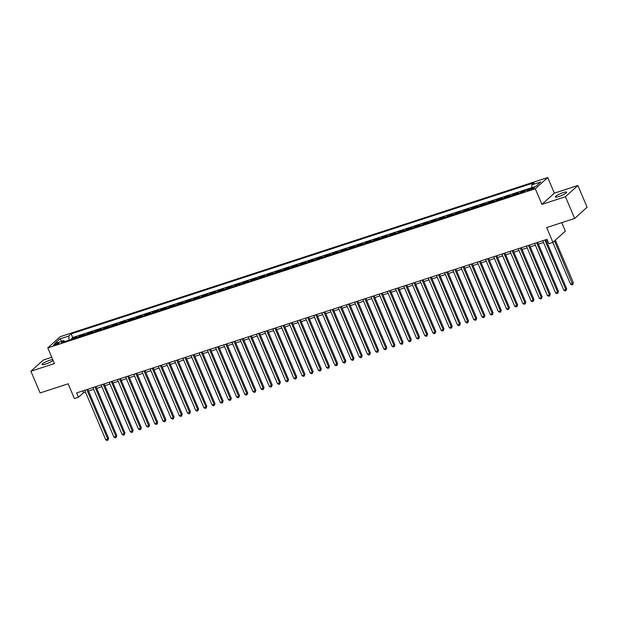 <?xml version="1.0" encoding="UTF-8"?>
<svg xmlns="http://www.w3.org/2000/svg" width="618" height="618" viewBox="0 0 618 618"><rect width="100%" height="100%" fill="white"/><g stroke="black" fill="none" stroke-linecap="round" stroke-linejoin="round"><path stroke-width="0.93" d="M52.723 359.56A6.134 1.058 -23 0 0 49.903 360.209A6.134 1.058 -23 0 0 42.109 364.543A6.134 1.058 -23 0 0 45.601 364.087A6.134 1.058 -23 0 0 53.063 360.364M558.873 196.516A6.134 1.058 -23 0 0 566.675 192.183A6.134 1.058 -23 0 0 563.176 192.638A6.134 1.058 -23 0 0 555.381 196.972A6.134 1.058 -23 0 0 558.873 196.516M55.164 345.022A3.067 0.525 -23 0 0 59.058 342.851A3.067 0.525 -23 0 0 57.312 343.075A3.067 0.525 -23 0 0 53.418 345.246A3.067 0.525 -23 0 0 55.164 345.022M51.75 357.266L43.337 360.008L30.9 371.233L40.116 392.948L68.135 383.801L74.407 398.571L78.494 397.235L83.538 392.685L85.485 392.051M547.726 177.536L60.216 336.694L47.779 347.911L535.288 188.76L547.726 177.536L554.361 193.171L541.924 204.396L565.439 196.717L577.884 185.493L554.361 193.171M577.884 185.493L587.1 207.215L574.663 218.44L546.644 227.586L552.917 242.356L565.354 231.132L561.754 222.65M565.439 196.717L574.663 218.44M525.802 190.251L521.484 191.665L521.793 192.407M516.81 194.037A3.832 1.684 71.9 0 1 516.98 193.836L518.208 192.731L513.303 194.33L513.62 195.079M508.629 196.702A3.832 1.684 71.9 0 1 508.799 196.509L510.028 195.404L505.122 197.003L505.439 197.745M500.456 199.375A3.832 1.684 71.9 0 1 500.619 199.181L501.847 198.069L496.942 199.676L497.258 200.417M492.276 202.047A3.832 1.684 71.9 0 1 492.446 201.847L493.666 200.742L488.761 202.341L489.077 203.09M484.095 204.712A3.832 1.684 71.9 0 1 484.265 204.519L485.493 203.415L480.58 205.014L480.897 205.755M475.914 207.385A3.832 1.684 71.9 0 1 476.084 207.192L477.312 206.08L472.399 207.687L472.716 208.428M467.733 210.058A3.832 1.684 71.9 0 1 467.903 209.857L469.132 208.753L464.226 210.352L464.535 211.101M459.553 212.723A3.832 1.684 71.9 0 1 459.722 212.53L460.951 211.426L456.045 213.025L456.362 213.766M451.372 215.396A3.832 1.684 71.9 0 1 451.542 215.203L452.77 214.091L447.865 215.697L448.181 216.439M443.199 218.069A3.832 1.684 71.9 0 1 443.361 217.868L444.589 216.763L439.684 218.363L440.001 219.112M435.018 220.734A3.832 1.684 71.9 0 1 435.188 220.541L436.408 219.436L431.503 221.035L431.82 221.785M426.837 223.407A3.832 1.684 71.9 0 1 427.007 223.214L428.235 222.101L423.322 223.708L423.639 224.45M418.656 226.08A3.832 1.684 71.9 0 1 418.826 225.879L420.055 224.774L415.141 226.373L415.458 227.123M410.476 228.753A3.832 1.684 71.9 0 1 410.646 228.552L411.874 227.447L406.968 229.046L407.277 229.796M402.295 231.418A3.832 1.684 71.9 0 1 402.465 231.225L403.693 230.112L398.788 231.719L399.104 232.461M394.114 234.091A3.832 1.684 71.9 0 1 394.284 233.89L395.512 232.785L390.607 234.384L390.924 235.134M385.941 236.764A3.832 1.684 71.9 0 1 386.103 236.563L387.331 235.458L382.426 237.057L382.743 237.806M377.76 239.429A3.832 1.684 71.9 0 1 377.93 239.236L379.151 238.123L374.245 239.73L374.562 240.472M369.579 242.101A3.832 1.684 71.9 0 1 369.749 241.901L370.978 240.796L366.065 242.403L366.381 243.144M361.399 244.774A3.832 1.684 71.9 0 1 361.569 244.573L362.797 243.469L357.884 245.068L358.201 245.817M353.218 247.439A3.832 1.684 71.9 0 1 353.388 247.246L354.616 246.134L349.711 247.741L350.02 248.482M345.037 250.112A3.832 1.684 71.9 0 1 345.207 249.911L346.435 248.807L341.53 250.414L341.847 251.155M336.856 252.785A3.832 1.684 71.9 0 1 337.026 252.584L338.255 251.48L333.349 253.079L333.666 253.828M328.683 255.45A3.832 1.684 71.9 0 1 328.846 255.257L330.074 254.152L325.168 255.752L325.485 256.493M320.503 258.123A3.832 1.684 71.9 0 1 320.672 257.93L321.893 256.818L316.988 258.424L317.304 259.166M312.322 260.796A3.832 1.684 71.9 0 1 312.492 260.595L313.72 259.49L308.807 261.09L309.124 261.839M304.141 263.461A3.832 1.684 71.9 0 1 304.311 263.268L305.539 262.163L300.626 263.762L300.943 264.504M295.96 266.134A3.832 1.684 71.9 0 1 296.13 265.941L297.358 264.828L292.453 266.435L292.77 267.177M287.779 268.807A3.832 1.684 71.9 0 1 287.949 268.606L289.178 267.501L284.272 269.1L284.589 269.85M279.599 271.472A3.832 1.684 71.9 0 1 279.769 271.279L280.997 270.174L276.091 271.773L276.408 272.515M271.426 274.145A3.832 1.684 71.9 0 1 271.588 273.952L272.816 272.839L267.911 274.446L268.227 275.188M263.245 276.818A3.832 1.684 71.9 0 1 263.415 276.617L264.635 275.512L259.73 277.111L260.047 277.861M255.064 279.483A3.832 1.684 71.9 0 1 255.234 279.29L256.462 278.185L251.549 279.784L251.866 280.533M246.883 282.156A3.832 1.684 71.9 0 1 247.053 281.962L248.281 280.85L243.368 282.457L243.685 283.199M238.702 284.828A3.832 1.684 71.9 0 1 238.872 284.628L240.101 283.523L235.195 285.122L235.512 285.871M230.522 287.501A3.832 1.684 71.9 0 1 230.692 287.3L231.92 286.196L227.015 287.795L227.331 288.544M222.341 290.166A3.832 1.684 71.9 0 1 222.511 289.973L223.739 288.861L218.834 290.468L219.151 291.209M214.168 292.839A3.832 1.684 71.9 0 1 214.33 292.638L215.558 291.534L210.653 293.141L210.97 293.882M205.987 295.512A3.832 1.684 71.9 0 1 206.157 295.311L207.378 294.207L202.472 295.806L202.789 296.555M197.806 298.177A3.832 1.684 71.9 0 1 197.976 297.984L199.205 296.872L194.291 298.479L194.608 299.22M189.626 300.85A3.832 1.684 71.9 0 1 189.796 300.649L191.024 299.545L186.111 301.151L186.427 301.893M181.445 303.523A3.832 1.684 71.9 0 1 181.615 303.322L182.843 302.217L177.938 303.817L178.254 304.566M173.264 306.188A3.832 1.684 71.9 0 1 173.434 305.995L174.662 304.89L169.757 306.489L170.074 307.231M165.083 308.861A3.832 1.684 71.9 0 1 165.253 308.66L166.481 307.555L161.576 309.162L161.893 309.904M156.91 311.534A3.832 1.684 71.9 0 1 157.072 311.333L158.301 310.228L153.395 311.827L153.712 312.577M148.729 314.199A3.832 1.684 71.9 0 1 148.899 314.006L150.12 312.901L145.215 314.5L145.531 315.242M140.549 316.872A3.832 1.684 71.9 0 1 140.719 316.679L141.947 315.566L137.034 317.173L137.351 317.915M132.368 319.545A3.832 1.684 71.9 0 1 132.538 319.344L133.766 318.239L128.853 319.838L129.17 320.587M124.187 322.21A3.832 1.684 71.9 0 1 124.357 322.017L125.585 320.912L120.68 322.511L120.997 323.253M116.006 324.883A3.832 1.684 71.9 0 1 116.176 324.689L117.405 323.577L112.499 325.184L112.816 325.925M107.826 327.555A3.832 1.684 71.9 0 1 107.996 327.355L109.224 326.25L104.318 327.849L104.635 328.598M99.652 330.221A3.832 1.684 71.9 0 1 99.815 330.027L101.043 328.923L96.138 330.522L96.454 331.263M91.472 332.893A3.832 1.684 71.9 0 1 91.642 332.7L92.862 331.588L87.957 333.195L88.274 333.936M83.291 335.566A3.832 1.684 71.9 0 1 83.461 335.365L84.689 334.261L79.776 335.86L80.093 336.609M552.917 242.356L548.823 243.685L546.984 239.344L76.647 392.894L78.494 397.235M532.6 187.934L530.8 188.521A2.974 0.51 -23 0 0 527.023 190.622A2.974 0.51 -23 0 0 528.714 190.398L530.514 189.811A2.974 0.51 -23 0 0 534.292 187.71A2.974 0.51 -23 0 0 532.6 187.934L532.955 188.776M64.913 341.561L63.716 340.603L61.36 342.727L524.327 191.58L526.683 189.456L535.682 186.52L540.789 181.908L531.789 184.844L534.145 182.727L71.178 333.867L68.822 335.991L68.938 340.248M63.716 340.603L54.716 343.538L59.822 338.927L68.822 335.991M531.866 187.625L72.723 337.521L71.595 338.533L71.912 339.282M75.11 338.239A3.832 1.684 71.9 0 1 75.28 338.038L76.508 336.934L71.595 338.533M78.386 337.165A3.832 1.684 -108.1 0 1 78.548 336.972L79.776 335.86M86.559 334.5A3.832 1.684 -108.1 0 1 86.729 334.299L87.957 333.195M94.739 331.827A3.832 1.684 -108.1 0 1 94.909 331.627L96.138 330.522M102.92 329.155A3.832 1.684 -108.1 0 1 103.09 328.961L104.318 327.849M111.101 326.482A3.832 1.684 -108.1 0 1 111.271 326.289L112.499 325.184M119.282 323.817A3.832 1.684 -108.1 0 1 119.452 323.616L120.68 322.511M127.462 321.144A3.832 1.684 -108.1 0 1 127.632 320.951L128.853 319.838M135.643 318.471A3.832 1.684 -108.1 0 1 135.805 318.278L137.034 317.173M143.816 315.806A3.832 1.684 -108.1 0 1 143.986 315.605L145.215 314.5M151.997 313.133A3.832 1.684 -108.1 0 1 152.167 312.94L153.395 311.827M160.178 310.46A3.832 1.684 -108.1 0 1 160.348 310.267L161.576 309.162M168.359 307.795A3.832 1.684 -108.1 0 1 168.529 307.594L169.757 306.489M176.539 305.122A3.832 1.684 -108.1 0 1 176.709 304.929L177.938 303.817M184.72 302.449A3.832 1.684 -108.1 0 1 184.89 302.256L186.111 301.151M192.901 299.784A3.832 1.684 -108.1 0 1 193.063 299.583L194.291 298.479M201.074 297.111A3.832 1.684 -108.1 0 1 201.244 296.91L202.472 295.806M209.255 294.438A3.832 1.684 -108.1 0 1 209.425 294.245L210.653 293.141M217.436 291.773A3.832 1.684 -108.1 0 1 217.606 291.572L218.834 290.468M225.616 289.1A3.832 1.684 -108.1 0 1 225.786 288.9L227.015 287.795M233.797 286.428A3.832 1.684 -108.1 0 1 233.967 286.234L235.195 285.122M241.978 283.762A3.832 1.684 -108.1 0 1 242.148 283.562L243.368 282.457M250.159 281.09A3.832 1.684 -108.1 0 1 250.321 280.889L251.549 279.784M258.332 278.417A3.832 1.684 -108.1 0 1 258.502 278.224L259.73 277.111M266.512 275.752A3.832 1.684 -108.1 0 1 266.682 275.551L267.911 274.446M274.693 273.079A3.832 1.684 -108.1 0 1 274.863 272.878L276.091 271.773M282.874 270.406A3.832 1.684 -108.1 0 1 283.044 270.213L284.272 269.1M291.055 267.733A3.832 1.684 -108.1 0 1 291.225 267.54L292.453 266.435M299.236 265.068A3.832 1.684 -108.1 0 1 299.406 264.867L300.626 263.762M307.416 262.395A3.832 1.684 -108.1 0 1 307.579 262.202L308.807 261.09M315.589 259.722A3.832 1.684 -108.1 0 1 315.759 259.529L316.988 258.424M323.77 257.057A3.832 1.684 -108.1 0 1 323.94 256.856L325.168 255.752M331.951 254.384A3.832 1.684 -108.1 0 1 332.121 254.191L333.349 253.079M340.132 251.711A3.832 1.684 -108.1 0 1 340.302 251.518L341.53 250.414M348.313 249.046A3.832 1.684 -108.1 0 1 348.482 248.845L349.711 247.741M356.493 246.373A3.832 1.684 -108.1 0 1 356.663 246.18L357.884 245.068M364.674 243.701A3.832 1.684 -108.1 0 1 364.836 243.507L366.065 242.403M372.847 241.035A3.832 1.684 -108.1 0 1 373.017 240.835L374.245 239.73M381.028 238.363A3.832 1.684 -108.1 0 1 381.198 238.162L382.426 237.057M389.209 235.69A3.832 1.684 -108.1 0 1 389.379 235.497L390.607 234.384M397.389 233.025A3.832 1.684 -108.1 0 1 397.559 232.824L398.788 231.719M405.57 230.352A3.832 1.684 -108.1 0 1 405.74 230.151L406.968 229.046M413.751 227.679A3.832 1.684 -108.1 0 1 413.921 227.486L415.141 226.373M421.932 225.014A3.832 1.684 -108.1 0 1 422.094 224.813L423.322 223.708M430.105 222.341A3.832 1.684 -108.1 0 1 430.275 222.14L431.503 221.035M438.286 219.668A3.832 1.684 -108.1 0 1 438.456 219.475L439.684 218.363M446.466 217.003A3.832 1.684 -108.1 0 1 446.636 216.802L447.865 215.697M454.647 214.33A3.832 1.684 -108.1 0 1 454.817 214.129L456.045 213.025M462.828 211.657A3.832 1.684 -108.1 0 1 462.998 211.464L464.226 210.352M471.009 208.984A3.832 1.684 -108.1 0 1 471.179 208.791L472.399 207.687M479.189 206.319A3.832 1.684 -108.1 0 1 479.352 206.118L480.58 205.014M487.363 203.646A3.832 1.684 -108.1 0 1 487.532 203.453L488.761 202.341M495.543 200.974A3.832 1.684 -108.1 0 1 495.713 200.78L496.942 199.676M503.724 198.308A3.832 1.684 -108.1 0 1 503.894 198.108L505.122 197.003M511.905 195.636A3.832 1.684 -108.1 0 1 512.075 195.442L513.303 194.33M520.086 192.963A3.832 1.684 -108.1 0 1 520.256 192.77L521.484 191.665M541.924 204.396L535.288 188.76M30.9 371.233L54.415 363.554L47.779 347.911M88.552 391.047L93.666 389.379L112.476 433.705M96.732 388.382L101.846 386.714M104.913 385.709L110.027 384.041M113.086 383.036L118.2 381.368L137.003 425.686M121.267 380.371L126.381 378.703L145.176 423.013M129.448 377.698L134.562 376.03M137.629 375.026L142.743 373.357M145.809 372.36L150.923 370.692L169.734 415.01M153.99 369.688L159.104 368.019L177.914 412.345M162.171 367.015L167.285 365.346L186.08 409.664M170.344 364.35L175.458 362.681M178.525 361.677L183.639 360.008L202.457 404.334M186.706 359.004L191.819 357.335M194.886 356.339L200 354.662L218.795 398.981M203.067 353.666L208.181 351.997M211.248 350.993L216.362 349.325M219.429 348.328L224.543 346.652L243.337 390.97M227.602 345.655L232.716 343.987L251.518 388.297M235.782 342.982L240.896 341.314L259.691 385.632M243.963 340.309L249.077 338.641M252.144 337.644L257.258 335.976L276.076 380.302M260.325 334.971L265.439 333.303L284.249 377.613M268.506 332.299L273.619 330.63L292.43 374.956M276.686 329.633L281.8 327.965M284.859 326.961L289.973 325.292L308.791 369.618M293.04 324.288L298.154 322.619L316.949 366.938M301.221 321.623L306.335 319.954L325.13 364.265M309.402 318.95L314.516 317.281M317.582 316.277L322.696 314.608M325.763 313.612L330.877 311.943L349.688 356.262M333.944 310.939L339.058 309.27L357.868 353.596M342.117 308.266L347.231 306.598L366.034 350.916M350.298 305.601L355.412 303.932M358.479 302.928L363.593 301.26L382.411 345.586M366.659 300.255L371.773 298.587M374.84 297.59L379.954 295.914L398.749 340.232M383.021 294.917L388.135 293.249M391.202 292.244L396.308 290.576L415.126 334.902M399.375 289.579L404.489 287.903L423.291 332.221M407.556 286.906L412.67 285.238L431.464 329.548M415.736 284.234L420.85 282.565M423.917 281.561L429.031 279.892M432.098 278.896L437.212 277.227L456.007 321.538M440.279 276.223L445.393 274.554L464.195 318.865M448.459 273.55L453.566 271.881L472.384 316.207M456.632 270.885L461.746 269.216M464.813 268.212L469.927 266.543L488.745 310.869M472.994 265.539L478.108 263.871L496.903 308.189M481.175 262.874L486.289 261.205L505.084 305.516M489.356 260.201L494.47 258.533M497.536 257.528L502.65 255.86M505.709 254.863L510.823 253.195L529.641 297.513M513.89 252.19L519.004 250.522L537.822 294.848M522.071 249.517L527.185 247.849L545.98 292.167M530.252 246.852L535.366 245.176M538.433 244.18L543.546 242.511L562.365 286.837M546.613 241.507L547.741 241.136M82.773 390.893L83.538 392.685M531.874 187.764L531.789 184.844M72.723 337.521L71.178 333.867M59.822 338.927L61.939 341.182M544.829 240.047L565.841 289.556L563.801 290.221L542.782 240.719M545.848 239.714L566.683 288.791L565.841 289.556L565.964 290.653L565.146 290.923L563.801 290.221M566.683 288.791L565.964 290.653M552.793 242.395L570.522 284.156L572.569 283.484L573.404 282.727L555.343 240.163M573.404 282.727L572.685 284.589L554.5 240.927M572.685 284.589L571.866 284.859L570.522 284.156M536.648 242.719L557.66 292.221L555.621 292.893L534.601 243.384M537.668 242.387L558.502 291.464L557.66 292.221L557.784 293.326L556.965 293.589L555.621 292.893M558.502 291.464L557.784 293.326M528.467 245.385L549.487 294.894L547.44 295.558L526.428 246.057M529.487 245.052L550.321 294.137L549.487 294.894L549.603 295.999L548.784 296.261L547.44 295.558M550.321 294.137L549.603 295.999M520.286 248.057L541.306 297.567L539.259 298.231L518.247 248.73M521.314 247.725L542.14 296.802L541.306 297.567L541.422 298.664L540.603 298.934L539.259 298.231M542.14 296.802L541.422 298.664M512.113 250.73L533.125 300.232L531.078 300.904L510.066 251.395M513.133 250.398L533.967 299.475L533.125 300.232L533.241 301.337L532.422 301.607L531.078 300.904M533.967 299.475L533.241 301.337M535.35 245.184L554.161 289.494M503.933 253.403L524.945 302.905L522.898 303.569L501.886 254.068M504.952 253.063L525.787 302.148L524.945 302.905L525.061 304.01L524.242 304.272L522.898 303.569M525.787 302.148L525.061 304.01M495.752 256.068L516.764 305.578L514.717 306.242L493.705 256.74M496.772 255.736L517.606 304.821L516.764 305.578L516.88 306.675L516.069 306.945L514.717 306.242M517.606 304.821L516.88 306.675M502.635 255.867L521.453 300.17M487.571 258.741L508.583 308.243L506.544 308.915L485.524 259.406M488.591 258.409L509.425 307.486L508.583 308.243L508.707 309.348L507.888 309.618L506.544 308.915M509.425 307.486L508.707 309.348M494.454 258.533L513.264 302.851M479.39 261.414L500.402 310.916L498.363 311.58L477.343 262.078M480.41 261.074L501.244 310.159L500.402 310.916L500.526 312.02L499.707 312.283L498.363 311.58M501.244 310.159L500.526 312.02M471.21 264.079L492.229 313.589L490.182 314.253L469.17 264.751M472.229 263.747L493.064 312.832L492.229 313.589L492.345 314.686L491.526 314.956L490.182 314.253M493.064 312.832L492.345 314.686M463.029 266.752L484.048 316.254L482.001 316.926L460.989 267.416M464.056 266.42L484.883 315.497L484.048 316.254L484.164 317.358L483.346 317.629L482.001 316.926M484.883 315.497L484.164 317.358M454.856 269.425L475.868 318.927L473.821 319.591L452.809 270.089M455.875 269.085L476.71 318.17L475.868 318.927L475.984 320.031L475.165 320.294L473.821 319.591M476.71 318.17L475.984 320.031M461.739 269.216L480.557 313.527M446.675 272.09L467.687 321.599L465.64 322.264L444.628 272.762M447.695 271.758L468.529 320.842L467.687 321.599L467.803 322.696L466.984 322.967L465.64 322.264M468.529 320.842L467.803 322.696M438.494 274.763L459.506 324.265L457.459 324.937L436.447 275.427M439.514 274.431L460.348 323.508L459.506 324.265L459.622 325.369L458.811 325.64L457.459 324.937M460.348 323.508L459.622 325.369M430.313 277.436L451.325 326.937L449.286 327.61L428.266 278.1M431.333 277.103L452.167 326.18L451.325 326.937L451.449 328.042L450.63 328.305L449.286 327.61M452.167 326.18L451.449 328.042M422.133 280.101L443.145 329.61L441.105 330.275L420.085 280.773M423.152 279.769L443.987 328.853L443.145 329.61L443.268 330.707L442.449 330.978L441.105 330.275M443.987 328.853L443.268 330.707M429.016 279.9L447.826 324.211M413.952 282.774L434.972 332.275L432.924 332.947L411.912 283.438M414.972 282.441L435.806 331.518L434.972 332.275L435.087 333.38L434.269 333.65L432.924 332.947M435.806 331.518L435.087 333.38M420.835 282.573L439.645 326.883M405.771 285.446L426.791 334.948L424.744 335.62L403.732 286.111M406.798 285.114L427.633 334.191L426.791 334.948L426.907 336.053L426.088 336.316L424.744 335.62M427.633 334.191L426.907 336.053M397.598 288.112L418.61 337.621L416.563 338.285L395.551 288.784M398.618 287.779L419.452 336.864L418.61 337.621L418.726 338.726L417.907 338.988L416.563 338.285M419.452 336.864L418.726 338.726M389.417 290.784L410.429 340.294L408.382 340.958L387.37 291.449M390.437 290.452L411.271 339.529L410.429 340.294L410.545 341.391L409.726 341.661L408.382 340.958M411.271 339.529L410.545 341.391M381.236 293.457L402.248 342.959L400.201 343.631L379.189 294.122M382.256 293.125L403.09 342.202L402.248 342.959L402.364 344.064L401.553 344.326L400.201 343.631M403.09 342.202L402.364 344.064M388.119 293.249L406.938 337.559M373.056 296.122L394.068 345.632L392.028 346.296L371.009 296.794M374.075 295.79L394.91 344.875L394.068 345.632L394.191 346.737L393.372 346.999L392.028 346.296M394.91 344.875L394.191 346.737M364.875 298.795L385.887 348.305L383.848 348.969L362.828 299.467M365.895 298.463L386.729 347.54L385.887 348.305L386.011 349.402L385.192 349.672L383.848 348.969M386.729 347.54L386.011 349.402M371.758 298.594L390.568 342.905M356.694 301.468L377.714 350.97L375.667 351.642L354.655 302.132M357.714 301.136L378.548 350.213L377.714 350.97L377.83 352.075L377.011 352.345L375.667 351.642M378.548 350.213L377.83 352.075M348.513 304.133L369.533 353.643L367.486 354.307L346.474 304.805M349.541 303.801L370.375 352.886L369.533 353.643L369.649 354.747L368.83 355.01L367.486 354.307M370.375 352.886L369.649 354.747M355.404 303.932L374.207 348.243M340.34 306.806L361.352 356.316L359.305 356.98L338.293 307.478M341.36 306.474L362.194 355.551L361.352 356.316L361.468 357.413L360.649 357.683L359.305 356.98M362.194 355.551L361.468 357.413M332.16 309.479L353.172 358.981L351.124 359.653L330.112 310.143M333.179 309.147L354.014 358.224L353.172 358.981L353.287 360.085L352.469 360.356L351.124 359.653M354.014 358.224L353.287 360.085M323.979 312.152L344.991 361.654L342.944 362.318L321.932 312.816M324.998 311.812L345.833 360.897L344.991 361.654L345.107 362.758L344.296 363.021L342.944 362.318M345.833 360.897L345.107 362.758M315.798 314.817L336.81 364.326L334.771 364.991L313.751 315.489M316.818 314.485L337.652 363.569L336.81 364.326L336.934 365.423L336.115 365.694L334.771 364.991M337.652 363.569L336.934 365.423M322.681 314.616L341.507 358.919M307.617 317.49L328.629 366.992L326.59 367.664L305.57 318.154M308.637 317.158L329.471 366.235L328.629 366.992L328.753 368.096L327.934 368.367L326.59 367.664M329.471 366.235L328.753 368.096M314.5 317.281L333.311 361.6M299.436 320.163L320.456 369.664L318.409 370.329L297.397 320.827M300.456 319.823L321.29 368.907L320.456 369.664L320.572 370.769L319.753 371.032L318.409 370.329M321.29 368.907L320.572 370.769M291.256 322.828L312.275 372.337L310.228 373.002L289.216 323.5M292.283 322.496L313.117 371.58L312.275 372.337L312.391 373.434L311.572 373.705L310.228 373.002M313.117 371.58L312.391 373.434M283.083 325.501L304.095 375.002L302.048 375.674L281.036 326.165M284.102 325.168L304.937 374.245L304.095 375.002L304.21 376.107L303.392 376.377L302.048 375.674M304.937 374.245L304.21 376.107M274.902 328.173L295.914 377.675L293.867 378.347L272.855 328.838M275.922 327.834L296.756 376.918L295.914 377.675L296.03 378.78L295.211 379.043L293.867 378.347M296.756 376.918L296.03 378.78M281.785 327.965L300.603 372.275M266.721 330.839L287.733 380.348L285.686 381.012L264.674 331.511M267.741 330.506L288.575 379.591L287.733 380.348L287.849 381.445L287.038 381.715L285.686 381.012M288.575 379.591L287.849 381.445M258.54 333.511L279.552 383.013L277.513 383.685L256.493 334.176M259.56 333.179L280.394 382.256L279.552 383.013L279.676 384.118L278.857 384.388L277.513 383.685M280.394 382.256L279.676 384.118M250.36 336.184L271.372 385.686L269.332 386.358L248.312 336.849M251.379 335.852L272.214 384.929L271.372 385.686L271.495 386.791L270.676 387.053L269.332 386.358M272.214 384.929L271.495 386.791M242.179 338.849L263.198 388.359L261.151 389.023L240.139 339.521M243.206 338.517L264.033 387.602L263.198 388.359L263.314 389.464L262.495 389.726L261.151 389.023M264.033 387.602L263.314 389.464M249.062 338.649L267.872 382.959M233.998 341.522L255.018 391.032L252.971 391.696L231.959 342.187M235.025 341.19L255.86 390.267L255.018 391.032L255.134 392.129L254.315 392.399L252.971 391.696M255.86 390.267L255.134 392.129M225.825 344.195L246.837 393.697L244.79 394.369L223.778 344.859M226.845 343.863L247.679 392.94L246.837 393.697L246.953 394.802L246.134 395.064L244.79 394.369M247.679 392.94L246.953 394.802M217.644 346.86L238.656 396.37L236.609 397.034L215.597 347.532M218.664 346.528L239.498 395.613L238.656 396.37L238.772 397.474L237.953 397.737L236.609 397.034M239.498 395.613L238.772 397.474M209.463 349.533L230.475 399.043L228.428 399.707L207.416 350.205M210.483 349.201L231.317 398.278L230.475 399.043L230.591 400.14L229.78 400.41L228.428 399.707M231.317 398.278L230.591 400.14M216.346 349.332L235.172 393.635M201.283 352.206L222.295 401.708L220.255 402.38L199.235 352.87M202.302 351.874L223.137 400.951L222.295 401.708L222.418 402.812L221.599 403.075L220.255 402.38M223.137 400.951L222.418 402.812M208.166 351.997L226.991 396.308M193.102 354.871L214.114 404.381L212.074 405.045L191.062 355.543M194.122 354.539L214.956 403.624L214.114 404.381L214.237 405.485L213.419 405.748L212.074 405.045M214.956 403.624L214.237 405.485M184.921 357.544L205.941 407.053L203.894 407.718L182.882 358.216M185.948 357.212L206.775 406.289L205.941 407.053L206.057 408.15L205.238 408.421L203.894 407.718M206.775 406.289L206.057 408.15M191.804 357.343L210.614 401.654M176.748 360.217L197.76 409.719L195.713 410.391L174.701 360.881M177.768 359.885L198.602 408.961L197.76 409.719L197.876 410.823L197.057 411.094L195.713 410.391M198.602 408.961L197.876 410.823M168.567 362.89L189.579 412.391L187.532 413.056L166.52 363.554M169.587 362.55L190.421 411.634L189.579 412.391L189.695 413.496L188.876 413.759L187.532 413.056M190.421 411.634L189.695 413.496M175.45 362.681L194.261 406.992M160.386 365.555L181.398 415.064L179.351 415.729L158.339 366.227M161.406 365.223L182.24 414.299L181.398 415.064L181.514 416.161L180.695 416.432L179.351 415.729M182.24 414.299L181.514 416.161M152.206 368.228L173.218 417.729L171.171 418.401L150.159 368.892M153.225 367.895L174.06 416.972L173.218 417.729L173.334 418.834L172.522 419.104L171.171 418.401M174.06 416.972L173.334 418.834M144.025 370.9L165.037 420.402L162.998 421.067L141.978 371.565M145.045 370.561L165.879 419.645L165.037 420.402L165.161 421.507L164.342 421.77L162.998 421.067M165.879 419.645L165.161 421.507M135.844 373.566L156.856 423.075L154.817 423.739L133.805 374.238M136.864 373.233L157.698 422.318L156.856 423.075L156.98 424.172L156.161 424.442L154.817 423.739M157.698 422.318L156.98 424.172M142.727 373.365L161.553 417.668M127.663 376.238L148.683 425.74L146.636 426.412L125.624 376.903M128.691 375.906L149.517 424.983L148.683 425.74L148.799 426.845L147.98 427.115L146.636 426.412M149.517 424.983L148.799 426.845M134.546 376.03L153.357 420.348M119.49 378.911L140.502 428.413L138.455 429.077L117.443 379.576M120.51 378.571L141.344 427.656L140.502 428.413L140.618 429.518L139.799 429.78L138.455 429.077M141.344 427.656L140.618 429.518M111.31 381.576L132.322 431.086L130.274 431.75L109.262 382.248M112.329 381.244L133.164 430.329L132.322 431.086L132.437 432.183L131.619 432.453L130.274 431.75M133.164 430.329L132.437 432.183M103.129 384.249L124.141 433.751L122.094 434.423L101.082 384.914M104.148 383.917L124.983 432.994L124.141 433.751L124.257 434.856L123.438 435.126L122.094 434.423M124.983 432.994L124.257 434.856M110.012 384.048L128.838 428.367M94.948 386.922L115.96 436.424L113.913 437.096L92.901 387.586M95.968 386.59L116.802 435.667L115.96 436.424L116.076 437.529L115.265 437.791L113.913 437.096M116.802 435.667L116.076 437.529M101.831 386.714L120.657 431.024M86.767 389.587L107.779 439.097L105.74 439.761L84.72 390.259M87.787 389.255L108.621 438.34L107.779 439.097L107.903 440.194L107.084 440.464L105.74 439.761M108.621 438.34L107.903 440.194M75.28 338.038L78.548 336.972M83.461 335.365L86.729 334.299M91.642 332.7L94.909 331.627M99.815 330.027L103.09 328.961M107.996 327.355L111.271 326.289M116.176 324.689L119.452 323.616M124.357 322.017L127.632 320.951M132.538 319.344L135.805 318.278M140.719 316.679L143.986 315.605M148.899 314.006L152.167 312.94M157.072 311.333L160.348 310.267M165.253 308.66L168.529 307.594M173.434 305.995L176.709 304.929M181.615 303.322L184.89 302.256M189.796 300.649L193.063 299.583M197.976 297.984L201.244 296.91M206.157 295.311L209.425 294.245M214.33 292.638L217.606 291.572M222.511 289.973L225.786 288.9M230.692 287.3L233.967 286.234M238.872 284.628L242.148 283.562M247.053 281.962L250.321 280.889M255.234 279.29L258.502 278.224M263.415 276.617L266.682 275.551M271.588 273.952L274.863 272.878M279.769 271.279L283.044 270.213M287.949 268.606L291.225 267.54M296.13 265.941L299.406 264.867M304.311 263.268L307.579 262.202M312.492 260.595L315.759 259.529M320.672 257.93L323.94 256.856M328.846 255.257L332.121 254.191M337.026 252.584L340.302 251.518M345.207 249.911L348.482 248.845M353.388 247.246L356.663 246.18M361.569 244.573L364.836 243.507M369.749 241.901L373.017 240.835M377.93 239.236L381.198 238.162M386.103 236.563L389.379 235.497M394.284 233.89L397.559 232.824M402.465 231.225L405.74 230.151M410.646 228.552L413.921 227.486M418.826 225.879L422.094 224.813M427.007 223.214L430.275 222.14M435.188 220.541L438.456 219.475M443.361 217.868L446.636 216.802M451.542 215.203L454.817 214.129M459.722 212.53L462.998 211.464M467.903 209.857L471.179 208.791M476.084 207.192L479.352 206.118M484.265 204.519L487.532 203.453M492.446 201.847L495.713 200.78M500.619 199.181L503.894 198.108M508.799 196.509L512.075 195.442M516.98 193.836L520.256 192.77M531.241 189.556L530.8 188.521"/></g></svg>
